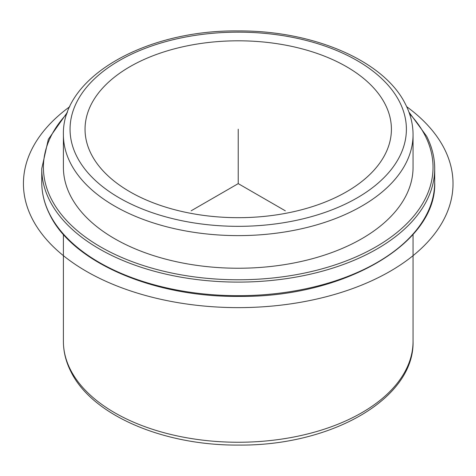 <?xml version="1.0" encoding="UTF-8"?>
<svg xmlns="http://www.w3.org/2000/svg" width="476" height="476" viewBox="0 0 476 476"><rect width="100%" height="100%" fill="white"/><g stroke="black" fill="none" stroke-linecap="round" stroke-linejoin="round"><path stroke-width="0.71" d="M385.209 104.339A153.183 88.441 180 0 1 391.409 129.24A153.183 88.441 180 0 1 260.009 216.782A153.183 88.441 180 0 1 91.243 154.141A153.183 88.441 180 0 1 85.043 129.24A153.183 88.441 180 0 1 216.443 41.704A153.183 88.441 180 0 1 385.209 104.339M413.055 167.308A174.829 100.936 180 0 1 263.091 267.214A174.829 100.936 180 0 1 70.472 195.725A174.829 100.936 180 0 1 63.397 167.308L63.397 134.678A174.829 100.936 180 0 0 70.472 163.095A174.829 100.936 180 0 0 263.091 234.591A174.829 100.936 180 0 0 413.055 134.678L413.055 167.308M285.32 210.809L238.226 183.623L191.132 210.809M238.226 183.623L238.226 129.24M406.677 106.683A214.789 124.004 180 0 1 381.038 276.247A214.789 124.004 180 0 1 86.346 271.308A214.789 124.004 180 0 1 69.776 106.683M399.59 101.906A168.165 97.092 180 0 1 285.57 222.405A168.165 97.092 180 0 1 76.862 156.574A168.165 97.092 180 0 1 190.882 36.075A168.165 97.092 180 0 1 399.59 101.906M413.055 234.418L413.055 341.322A174.829 100.936 180 0 1 263.091 441.228A174.829 100.936 180 0 1 70.472 369.739A174.829 100.936 180 0 1 63.397 341.322L63.397 234.418M409.515 113.734A194.809 112.473 180 0 1 425.151 135.642A194.809 112.473 180 0 1 293.073 275.229A194.809 112.473 180 0 1 51.301 198.974A194.809 112.473 180 0 1 66.938 113.734M408.926 112.074L426.639 136.249C431.994 146.81 434.677 157.615 434.701 168.665A196.475 113.431 180 0 1 266.167 280.947A196.475 113.431 180 0 1 49.7 200.604A196.475 113.431 180 0 1 41.751 168.665L41.751 182.26A196.475 113.431 180 0 0 49.7 214.194A196.475 113.431 180 0 0 266.167 294.543A196.475 113.431 180 0 0 434.701 182.26C437.164 243.682 343.404 297.649 238.994 296.399C153.968 297.321 72.816 262.538 49.813 214.682C44.458 204.121 41.775 193.315 41.751 182.26M413.055 134.678C413.025 124.26 410.514 114.145 405.528 104.327C384.209 60.595 312.881 30.399 238.131 30.928C145.971 29.804 61.844 76.898 63.397 134.678M413.055 341.322C414.59 398.971 330.856 446.006 238.898 445.072C163.952 445.756 92.296 415.524 70.924 371.673C65.938 361.855 63.427 351.74 63.397 341.322M67.527 112.074L48.326 139.331L41.751 168.665M434.701 168.665L434.701 182.26"/></g></svg>

